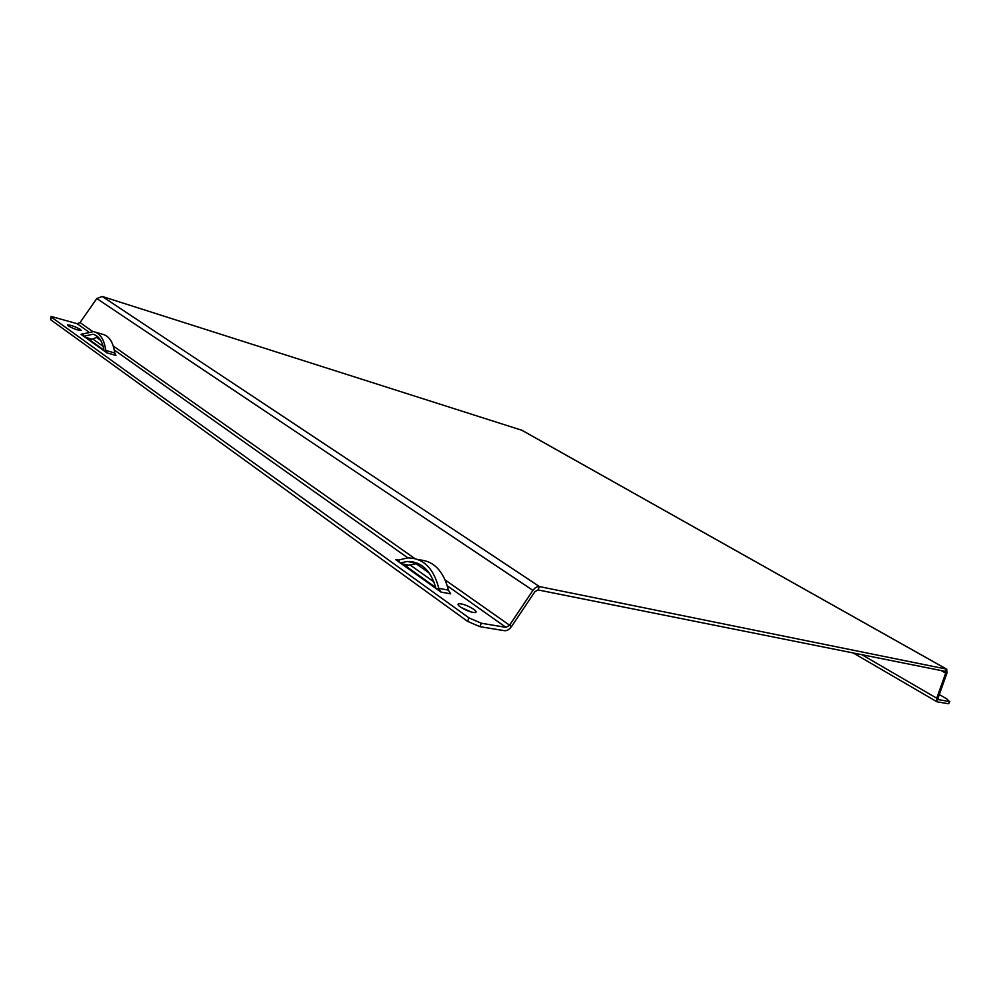<?xml version="1.0" encoding="UTF-8"?>
<svg xmlns="http://www.w3.org/2000/svg" width="1000" height="1000" viewBox="0 0 1000 1000"><rect width="100%" height="100%" fill="white"/><g stroke="black" fill="none" stroke-linecap="round" stroke-linejoin="round"><path stroke-width="1.5" d="M948.838 703.388L949.312 701.488L938.225 699.6L938.125 697.812L947.075 672.75L946.587 669.137L539.475 586.587L102.238 296.462L521.85 430.262M948.2 703.7L936.938 701.787L936.725 698.213L945.688 673.125L945.45 671.413L537.975 589.925L534.875 591.725L511.488 626.562C509.338 629.513 507 630.9 504.487 630.7L479.875 626.65L467.525 621.325L469.038 617.925L481.4 623.25L505.988 627.362L509.5 625.3L532.925 590.4C534.975 587.6 537.163 586.337 539.475 586.587L537.975 589.925M949.312 701.488L946.9 698.95L939.287 694.55M50.963 316.65L50.65 319.725L51.6 317.275L51.062 316.4L77.138 323.7L80.037 322.575L96.788 298.538L102.238 296.462M51.6 317.275L469.038 617.925M473.75 609.3C476.188 611.1 476.725 612.188 475.363 612.562C471.213 612.5 466.188 610.612 460.288 606.925C457.912 605.15 457.388 604.075 458.725 603.7C462.85 603.75 467.85 605.625 473.75 609.3M103.175 346.362L92.65 338.862M106.925 352.863L81.013 334.312L93.625 331.613C100.188 333.263 104.237 339.525 105.775 350.412L114.775 353L115.938 355.45L106.925 352.863L105.775 350.412L104.712 351.287M433.975 581.975L409.95 564.862M440.975 592.062L395.575 559.55L397.8 560.2L407.713 557.913C423.237 558 433.587 568.138 438.775 588.312L448.425 590.125L450.625 593.837L440.975 592.062L438.775 588.312L437.075 589.263M80.5 329.487L81.112 330.475C77.613 330.25 73.275 328.7 68.138 325.838L67.537 324.862C71.05 325.087 75.362 326.625 80.5 329.487M50.65 319.725L467.525 621.325M461.062 607.45L471.562 612.112M103.975 350.138L89.262 339.613M435.7 587.463L404.425 565.087M89.462 339.663L92.062 339.237L85.013 337.175M114.775 353C113.212 342.175 109.15 335.925 102.562 334.263L95.412 332.137M104.075 350.825C102.525 341.213 98.8 335.688 92.888 334.237L83.737 336.262M97.9 336.85L92.062 339.237M404.6 565.125L408.988 565.225L401.388 563.713M448.425 590.125C443.475 570.8 433.587 560.712 418.75 559.837M409.725 561.45L408.812 561.788M435.95 588.45C430.9 570.425 421.337 561.425 407.25 561.475L400.312 562.938M417.912 563.375L408.988 565.225M945.45 671.413L946.587 669.137L521.225 429.913M938.125 697.812L936.725 698.213L861.85 654.688M945.688 673.125L941.125 670.55M532.925 590.4L96.788 298.538M80.037 322.575L92.638 331.463M113.275 346.012L414.775 558.538M445.225 580L511.488 626.562M77.138 323.7L88.513 331.763M96.25 337.238L100.738 340.412M114.3 350.012L407.9 557.913M413.625 561.962L415.2 563.075M415.812 563.513L429.288 573.05M447.337 585.837L505.988 627.362M81.975 334.588L81.013 334.312M398.387 560.112L395.575 559.55M83.112 335.825L83.075 334.2M399.237 562.175L399.012 559.913M479.875 626.65L481.4 623.25M946.85 669.237L521.538 430.037M853.2 652.962L936.9 701.762M948.662 703.725L949.775 701.513M458.725 603.7L458.175 604.925M89.85 339.775L87.825 339.188M94.575 334.738L92.888 334.237M407.2 565.638L402.875 564.775M416.875 563.413L407.25 561.475"/></g></svg>
